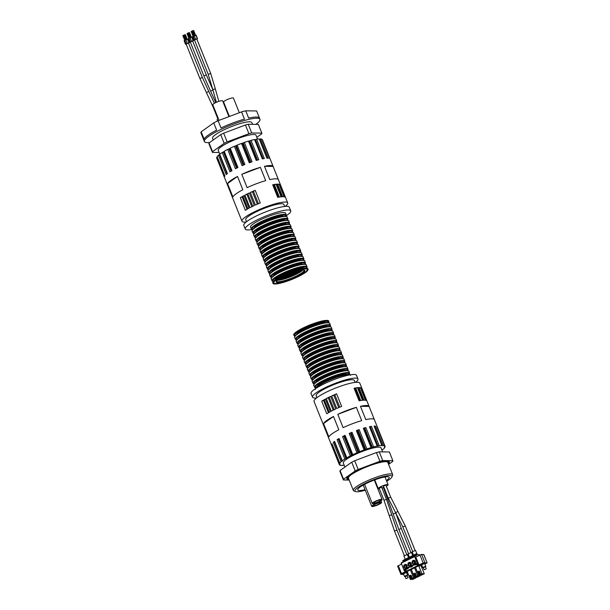 <?xml version="1.0" encoding="UTF-8"?>
<svg xmlns="http://www.w3.org/2000/svg" width="610" height="610" viewBox="0 0 610 610"><rect width="100%" height="100%" fill="white"/><g stroke="black" fill="none" stroke-linecap="round" stroke-linejoin="round"><path stroke-width="0.91" d="M345.077 435.342L344.398 435.807A23.973 4.331 -21.8 0 0 343.781 436.12L342.568 436.577A24.636 4.445 -21.8 0 1 345.077 435.342L352.816 454.694A24.636 4.445 -21.8 0 1 356.957 452.811L349.217 433.458A24.636 4.445 -21.8 0 1 352 432.284L359.74 451.636A24.636 4.445 -21.8 0 1 364.117 449.944L356.37 430.591A24.636 4.445 -21.8 0 1 359.168 429.6L366.907 448.96A24.636 4.445 -21.8 0 1 371.078 447.626L363.339 428.266A24.636 4.445 -21.8 0 1 365.87 427.557L373.61 446.909A24.636 4.445 -21.8 0 1 377.178 446.062L369.439 426.71A24.636 4.445 -21.8 0 1 371.452 426.344L379.199 445.696A24.636 4.445 -21.8 0 1 381.807 445.422L374.06 426.07A24.636 4.445 -21.8 0 1 375.371 426.085L383.111 445.445A24.636 4.445 -21.8 0 1 384.513 445.765L376.767 426.413A24.636 4.445 -21.8 0 1 377.239 426.809L384.986 446.169A24.636 4.445 -21.8 0 1 385.055 446.299A24.636 4.445 -21.8 0 1 385.032 447.061L384.308 447.542A23.973 4.331 -21.8 0 1 384.208 447.725L384.62 447.801A24.636 4.445 -21.8 0 1 383.316 449.173L382.325 449.692A23.973 4.331 -21.8 0 1 382.02 449.944L381.913 450.043M384.452 447.389L384.62 447.801M344.231 465.331A24.636 4.445 -21.8 0 1 342.553 465.476L342.446 465.216M323.353 424.712A24.636 4.445 -21.8 0 1 323.338 424.682L314.051 401.456A24.636 4.445 -21.8 0 1 335.271 388.181A24.636 4.445 -21.8 0 1 359.801 383.164L369.088 406.382A24.636 4.445 -21.8 0 1 369.103 406.42L374.418 419.726A24.636 4.445 -21.8 0 0 374.41 419.688A24.636 4.445 -21.8 0 0 365.794 419.611L360.472 406.306A24.636 4.445 -21.8 0 1 369.088 406.382M323.338 424.682A24.636 4.445 -21.8 0 1 323.323 424.651L328.645 437.957A24.636 4.445 -21.8 0 0 328.66 437.988L339.305 464.599A24.636 4.445 -21.8 0 1 339.328 463.844L331.588 444.492A24.636 4.445 -21.8 0 1 332 443.752L339.739 463.104A24.636 4.445 -21.8 0 1 341.043 461.732L333.304 442.38A24.636 4.445 -21.8 0 1 334.554 441.365L342.294 460.725A24.636 4.445 -21.8 0 1 344.825 459.01L337.086 439.65A24.636 4.445 -21.8 0 1 339.061 438.468L346.8 457.828A24.636 4.445 -21.8 0 1 350.315 455.929L342.568 436.577M342.553 465.476L342.568 465.216A23.973 4.331 -21.8 0 1 342.248 465.216L341.242 465.461A24.636 4.445 -21.8 0 1 339.846 465.133L339.656 464.66M339.846 465.133L340.235 464.744A23.973 4.331 -21.8 0 1 340.121 464.652L339.373 464.736A24.636 4.445 -21.8 0 1 339.305 464.599M326.266 398.589A24.636 4.445 -21.8 0 1 330.689 396.401L335.721 408.982A24.636 4.445 -21.8 0 0 331.299 411.163L326.266 398.589A4.079 0.74 -21.8 0 0 328.226 397.735A23.973 4.331 -21.8 0 1 329.187 397.262L334.166 409.722M360.784 387.739A24.636 4.445 -21.8 0 1 361.852 388.341L366.885 400.922A24.636 4.445 -21.8 0 0 365.817 400.32L360.784 387.739M358.093 387.64A24.636 4.445 -21.8 0 1 360.411 387.67L365.443 400.251A24.636 4.445 -21.8 0 0 363.125 400.221L358.093 387.64M354.059 388.242A24.636 4.445 -21.8 0 1 357.46 387.693L362.485 400.274A24.636 4.445 -21.8 0 0 359.092 400.823L354.059 388.242A4.079 0.74 -21.8 0 0 355.035 388.234A23.973 4.331 -21.8 0 1 355.767 388.12L360.731 400.518M331.726 395.928A24.636 4.445 -21.8 0 1 336.606 393.824L341.63 406.405A24.636 4.445 -21.8 0 0 336.758 408.502L331.726 395.928A4.079 0.74 -21.8 0 0 333.739 395.158A23.973 4.331 -21.8 0 1 334.798 394.708L339.785 407.175M321.714 401.182A24.636 4.445 -21.8 0 1 325.366 399.062L330.399 411.643A24.636 4.445 -21.8 0 0 326.739 413.763L321.714 401.182A4.079 0.74 -21.8 0 0 323.475 400.297A23.973 4.331 -21.8 0 1 324.268 399.84L329.24 412.284M337.78 414.335A24.636 4.445 -21.8 0 1 356.377 407.335L361.7 420.648A24.636 4.445 -21.8 0 0 343.102 427.64L337.78 414.335L356.377 407.335M323.529 423.569A24.636 4.445 -21.8 0 1 333.495 416.455L338.809 429.76A24.636 4.445 -21.8 0 0 328.851 436.874L323.529 423.569L333.495 416.455M344.924 467.062L343.3 463.005A20.328 3.668 -21.8 0 1 360.815 452.041A20.328 3.668 -21.8 0 1 381.059 447.9L382.653 451.888M359.168 429.6L358.032 430.126A23.973 4.331 -21.8 0 0 357.338 430.37L365.077 449.722A23.973 4.331 -21.8 0 1 365.771 449.478L366.907 448.96M365.077 449.722L364.117 449.944M352 432.284L351.047 432.81A23.973 4.331 -21.8 0 0 350.361 433.1L358.1 452.452A23.973 4.331 -21.8 0 1 358.794 452.162L359.74 451.636M358.1 452.452L356.957 452.811M344.398 435.807L352.138 455.167L352.816 454.694M352.138 455.167A23.973 4.331 158.2 0 0 351.52 455.472L350.315 455.929M339.091 438.544L338.733 438.842A23.973 4.331 -21.8 0 0 338.245 439.131L345.984 458.491A23.973 4.331 -21.8 0 1 346.472 458.194L346.8 457.828M345.984 458.491L344.825 459.01M334.638 441.571L334.6 441.602A23.973 4.331 -21.8 0 0 334.288 441.853L342.027 461.206A23.973 4.331 -21.8 0 1 342.34 460.962L342.294 460.725M342.027 461.206L341.043 461.732M339.93 463.074L340.052 463.364A23.973 4.331 -21.8 0 1 340.151 463.181L339.739 463.104M340.052 463.364L339.328 463.844M384.102 446.108L384.102 446.131A23.973 4.331 -21.8 0 1 384.239 446.253L384.986 446.169M384.102 446.131L384.513 445.765M381.715 445.498L381.784 445.681A23.973 4.331 -21.8 0 1 382.112 445.689L383.111 445.445M371.452 426.344L370.293 426.725A23.973 4.331 -21.8 0 0 369.79 426.817L377.537 446.169A23.973 4.331 -21.8 0 1 378.032 446.078L379.199 445.696M365.87 427.557L364.666 428.029A23.973 4.331 -21.8 0 0 364.033 428.205L371.78 447.557A23.973 4.331 -21.8 0 1 372.405 447.382L373.61 446.909M371.78 447.557L371.078 447.626M355.218 470.912A26.558 4.796 -21.8 0 1 358.169 469.448L379.931 461.267A26.558 4.796 -21.8 0 1 382.744 460.55L379.26 451.842A26.558 4.796 -21.8 0 0 376.446 452.551L354.685 460.741A26.558 4.796 -21.8 0 0 351.734 462.205L340.067 470.524L343.552 479.231L355.218 470.912L351.734 462.205M379.931 461.267L376.446 452.551M349.194 480.055L343.415 479.978L339.93 471.271A26.558 4.796 -21.8 0 1 340.067 470.524M343.415 479.978A26.558 4.796 -21.8 0 1 343.552 479.231M382.744 460.55L392.84 460.68L389.363 451.972L379.26 451.842M392.84 460.68A26.558 4.796 -21.8 0 1 392.703 461.427L388.578 464.378M365.054 489.639A16.889 3.05 -21.8 0 1 359.526 490.516A16.889 3.05 -21.8 0 1 357.773 489.906A16.889 3.05 -21.8 0 1 372.321 480.802A16.889 3.05 -21.8 0 1 389.134 477.363A16.889 3.05 -21.8 0 1 386.412 480.505M376.98 485.468A16.889 3.05 -21.8 0 1 376.553 485.651M365.298 490.257A19.977 3.607 -21.8 0 1 356.98 491.774A19.977 3.607 -21.8 0 1 355.47 491.546A19.977 3.607 -21.8 0 1 372.115 480.291A19.977 3.607 -21.8 0 1 391.925 476.959A19.977 3.607 -21.8 0 1 386.709 481.252M377.193 485.987A19.977 3.607 -21.8 0 1 376.759 486.178M316.498 397.995A24.507 4.422 -21.8 0 1 315.019 398.055A24.507 4.422 -21.8 0 1 312.48 397.179L311.024 393.549A24.507 4.422 -21.8 0 1 332.137 380.343A24.507 4.422 -21.8 0 1 356.53 375.348L357.978 378.978A24.507 4.422 -21.8 0 1 355.638 382.34M312.48 397.179A24.507 4.422 -21.8 0 1 333.586 383.972A24.507 4.422 -21.8 0 1 357.978 378.978M316.948 397.651L316.171 395.699A20.534 3.706 -21.8 0 1 333.853 384.635A20.534 3.706 -21.8 0 1 354.296 380.449L355.073 382.401M358.169 469.448L354.685 460.741M347.25 479.224A22.86 4.125 -21.8 0 1 347.189 479.178A22.86 4.125 -21.8 0 1 366.595 466.497A22.86 4.125 -21.8 0 1 389.393 462.296A22.86 4.125 -21.8 0 1 389.386 462.372M349.065 479.719A22.783 4.11 -21.8 0 1 347.303 479.269A22.783 4.11 -21.8 0 1 346.983 478.461A22.783 4.11 -21.8 0 1 366.648 466.635A22.783 4.11 -21.8 0 1 389.05 461.633A22.783 4.11 -21.8 0 1 389.371 462.441A22.783 4.11 -21.8 0 1 388.417 463.981M348.996 479.567A22.707 4.102 -21.8 0 1 346.998 478.385M388.989 461.587A22.707 4.102 -21.8 0 1 388.356 463.829M348.34 478.758A21.67 3.912 -21.8 0 1 348.279 478.713A21.67 3.912 -21.8 0 1 366.679 466.696A21.67 3.912 -21.8 0 1 388.288 462.716A21.67 3.912 -21.8 0 1 388.273 462.792M348.775 479.01A21.594 3.896 -21.8 0 1 348.401 478.804A21.594 3.896 -21.8 0 1 348.089 478.042A21.594 3.896 -21.8 0 1 366.732 466.833A21.594 3.896 -21.8 0 1 387.96 462.098A21.594 3.896 -21.8 0 1 388.265 462.86A21.594 3.896 -21.8 0 1 388.135 463.272M348.699 478.82A21.51 3.881 -21.8 0 1 348.104 477.966M387.899 462.052A21.51 3.881 -21.8 0 1 388.051 463.082M355.47 491.546L353.922 490.913A21.19 3.828 -21.8 0 1 353.327 490.394L348.455 478.202A21.19 3.828 -21.8 0 1 350.788 475.045M383.942 461.785A21.19 3.828 -21.8 0 1 387.808 462.456L392.688 474.656A21.19 3.828 -21.8 0 1 392.611 475.442L391.925 476.959M353.327 490.394A21.19 3.828 -21.8 0 1 371.589 478.972A21.19 3.828 -21.8 0 1 392.688 474.656M350.361 433.1L349.217 433.458M338.245 439.131L337.086 439.65M334.288 441.853L333.304 442.38M332.16 444.164L331.588 444.492M375.371 426.085L374.372 426.337L382.112 445.689M364.033 428.205L363.339 428.266M357.338 430.37L356.37 430.591M360.472 406.306L369.103 406.42M325.366 399.062A4.079 0.74 -21.8 0 1 324.268 399.84M330.689 396.401A4.079 0.74 -21.8 0 1 329.187 397.262M336.606 393.824A4.079 0.74 -21.8 0 1 334.798 394.708M357.46 387.693A4.079 0.74 -21.8 0 1 355.767 388.12M358.146 387.777A4.079 0.74 -21.8 0 0 358.566 387.861A23.973 4.331 -21.8 0 1 359.069 387.868L363.995 400.175M360.411 387.67A4.079 0.74 -21.8 0 1 359.069 387.868M361.852 388.341A4.079 0.74 -21.8 0 1 361.029 388.349M374.067 503.029A3.774 0.679 158.2 0 0 378.139 501.824A3.774 0.679 158.2 0 0 380.686 500.093A3.774 0.679 158.2 0 0 376.927 500.863A3.774 0.679 158.2 0 0 373.678 502.899A3.774 0.679 158.2 0 0 374.067 503.029M372.809 503.654A5.299 0.953 158.2 0 0 378.528 501.961A5.299 0.953 158.2 0 0 382.104 499.529A5.299 0.953 158.2 0 0 376.827 500.604A5.299 0.953 158.2 0 0 372.26 503.463A5.299 0.953 158.2 0 0 372.809 503.654M373.541 505.904A3.774 0.679 158.2 0 0 377.613 504.699A3.774 0.679 158.2 0 0 380.16 502.96A3.774 0.679 158.2 0 0 376.4 503.73A3.774 0.679 158.2 0 0 373.145 505.766A3.774 0.679 158.2 0 0 373.541 505.904M372.283 506.521A5.299 0.953 158.2 0 0 378.002 504.836A5.299 0.953 158.2 0 0 381.57 502.396A5.299 0.953 158.2 0 0 376.294 503.479A5.299 0.953 158.2 0 0 371.734 506.33A5.299 0.953 158.2 0 0 372.283 506.521M386.328 486.231A5.299 0.953 158.2 0 0 388.082 484.691A5.299 0.953 158.2 0 0 382.813 485.774A5.299 0.953 158.2 0 0 378.246 488.625A5.299 0.953 158.2 0 0 378.795 488.816A5.299 0.953 158.2 0 0 379.397 488.778M381.982 488.114A5.299 0.953 158.2 0 0 383.393 487.596M388.257 498.187L390.72 497.203L385.878 485.11L383.423 486.094L388.257 498.187L402.829 526.926L405.292 525.942L415.082 550.426M384.003 500.291L386.465 499.308L381.624 487.215L379.161 488.198L384.003 500.291L394.502 531.043L396.965 530.059L406.756 554.536M383.69 486.765L383.225 487.169L398.871 529.488L401.327 528.504L410.919 552.477M417.324 554.597L415.471 550.38L412.215 551.821L413.557 555.176M412.726 555.58L411.498 552.5L408.052 553.88L409.394 557.227M408.57 557.639L407.335 554.559L403.889 555.931L405.231 559.286M423.729 554.604L421.601 554.399L415.784 556.983L418.857 564.662L417.469 565.089A1.327 0.518 -116.3 0 1 416.409 563.876L417.286 563.442L414.548 556.251L416.531 555.306L416.188 553.872L416.813 554.589L420.153 554.833M418.857 564.662L418.338 564.662A1.327 0.518 -116.3 0 1 417.286 563.442M405.17 569.077L404.598 569.069L404.811 569.603A1.327 0.518 63.7 0 0 405.863 570.823L406.382 570.83L405.688 569.099M414.525 556.274L401.197 562.847L403.934 570.037A1.327 0.518 63.7 0 0 404.994 571.25L406.382 570.83M409.821 567.041L408.791 567.552A2.783 2.509 90.7 0 1 406.504 569.107L405.421 569.099A2.783 2.509 90.7 0 0 405.947 569.038L406.946 568.55A2.783 2.509 90.7 0 0 407.709 567.536L408.921 566.934A2.783 2.509 90.7 0 0 410.111 566.987L411.109 566.492A2.783 2.509 90.7 0 0 411.872 565.478L413.084 564.875A2.783 2.509 90.7 0 0 414.274 564.929L415.273 564.433A2.783 2.509 90.7 0 0 416.035 563.419L416.409 563.876M404.598 569.069L404.765 568.993A2.783 2.509 90.7 0 0 405.421 569.099M411.201 563.472A1.921 1.731 -89.3 0 0 407.884 564.235A1.921 1.731 -89.3 0 0 409.592 566.179A1.921 1.731 -89.3 0 0 411.201 563.472M407.038 565.531A1.921 1.731 -89.3 0 0 403.721 566.293A1.921 1.731 -89.3 0 0 405.429 568.238A1.921 1.731 -89.3 0 0 407.038 565.531M415.364 561.421A1.921 1.731 -89.3 0 0 412.047 562.184A1.921 1.731 -89.3 0 0 413.755 564.12A1.921 1.731 -89.3 0 0 415.364 561.421M414.297 560.369A1.853 1.67 -89.3 0 0 414.076 560.407L415.219 563.274M414.769 563.777L413.527 560.682A1.853 1.67 -89.3 0 0 414.251 564.052M415.013 563.548L413.527 560.682M410.133 562.42A1.853 1.67 -89.3 0 0 409.912 562.466L411.056 565.325M410.606 565.836L409.363 562.733A1.853 1.67 -89.3 0 0 410.088 566.103M410.85 565.6L409.363 562.733M405.97 564.479A1.853 1.67 -89.3 0 0 405.749 564.524L406.893 567.384M406.443 567.887L405.2 564.791A1.853 1.67 -89.3 0 0 405.924 568.162M406.687 567.658L405.2 564.791M416.584 564.242A2.783 2.509 90.7 0 1 414.83 564.997L413.74 564.982M409.584 567.041L410.667 567.056A2.783 2.509 90.7 0 0 412.955 565.493L413.976 564.99M397.758 566.179L401.532 564.021M423.66 554.429L427.13 562.824L424.888 564.105M426.992 562.771L423.126 562.916L401.471 573.613L401.014 574.361L424.224 562.893M403.713 574.445L401.014 574.361M406.733 573.072L407.64 572.622M404.506 576.435L403.431 573.751L406.504 572.515L407.579 575.207L405.33 575.817L404.506 576.435L405.139 576.679M423.294 567.712L422.661 567.468L421.586 564.776L424.659 563.548L425.742 566.24L425.452 566.85M418.704 575.36L415.509 567.376L418.734 565.783L421.075 565.813L424.27 573.796L423.752 574.056A2.188 0.396 -21.8 0 0 421.571 575.131L418.704 575.36L421.929 573.766L424.27 573.796M419.916 575.375L419.588 576.107A2.188 0.396 -21.8 0 0 417.408 577.19L414.541 577.411L411.346 569.427L414.571 567.841L415.7 567.849M415.753 577.426L415.425 578.166A2.188 0.396 -21.8 0 0 413.245 579.241L410.377 579.47L407.19 571.486L410.408 569.892L411.544 569.908M412.207 579.119L414.06 578.295L412.207 579.119M410.377 579.47L413.603 577.876L415.951 577.906M416.363 577.06L418.224 576.236L416.363 577.06M414.541 577.411L417.766 575.825L420.107 575.855M420.526 575.009L422.387 574.185L420.526 575.009M411.437 578.585L412.307 578.158L411.437 578.585M415.593 576.534L416.47 576.099L415.593 576.534M412.307 578.158L411.171 575.314L410.484 575.306L411.453 578.196M410.316 575.36L409.6 575.733L410.743 578.562M416.47 576.099L415.334 573.255L414.647 573.247L415.616 576.145M414.48 573.301L413.755 573.674L414.899 576.503M414.571 567.841L417.766 575.825M419.062 574.445L417.934 571.623L418.811 571.189L419.497 571.204L420.633 574.04L419.055 574.46L420.633 574.04M418.734 565.783L421.929 573.766M410.408 569.892L413.603 577.876M414.632 556.244L416.531 555.306M416.15 553.903L402.836 560.468L403.172 561.871M425.658 569.252L424.08 569.671L425.658 569.252M424.08 569.671L423.256 567.62L425.414 566.759L426.23 568.817M423.172 567.696L425.528 566.759M422.661 567.468L425.742 566.24M407.289 575.825L407.579 575.207M407.373 575.726L405.017 576.663M408.075 577.784L407.251 575.726L405.68 576.153L405.101 576.587L405.924 578.646L408.075 577.784L405.924 578.646M408.791 567.552L407.709 567.536M412.955 565.493L411.872 565.478M294.882 336.163L293.707 335.088A18.872 3.408 -21.8 0 1 306.426 326.411A18.872 3.408 -21.8 0 1 326.8 320.387A18.872 3.408 -21.8 0 1 328.76 321.066L328.653 322.652M273.097 166.393A24.636 4.445 158.2 0 0 270.543 165.508A24.636 4.445 158.2 0 0 264.481 166.316L269.803 179.622A24.636 4.445 158.2 0 1 275.865 178.814A24.636 4.445 158.2 0 1 278.419 179.698A24.636 4.445 158.2 0 1 278.435 179.736L273.112 166.431A24.636 4.445 158.2 0 0 273.097 166.393L262.452 139.781A24.636 4.445 158.2 0 0 262.384 139.644L270.123 159.004A24.636 4.445 158.2 0 0 269.65 158.6L261.911 139.248A24.636 4.445 158.2 0 0 260.516 138.92L268.255 158.28A24.636 4.445 158.2 0 0 267.637 158.249A24.636 4.445 158.2 0 0 266.944 158.257L259.204 138.905A24.636 4.445 158.2 0 0 256.596 139.179L264.336 158.531A24.636 4.445 158.2 0 0 262.315 158.897L254.576 139.545A24.636 4.445 158.2 0 0 251.015 140.392L258.754 159.744A24.636 4.445 158.2 0 0 256.223 160.46L248.483 141.101A24.636 4.445 158.2 0 0 244.313 142.435L252.052 161.795A24.636 4.445 158.2 0 0 249.254 162.778L241.514 143.426A24.636 4.445 158.2 0 0 237.145 145.119L244.885 164.471A24.636 4.445 158.2 0 0 242.101 165.645L234.362 146.293A24.636 4.445 158.2 0 0 230.214 148.177L237.953 167.529A24.636 4.445 158.2 0 0 235.452 168.764L227.713 149.412A24.636 4.445 158.2 0 0 224.206 151.303L231.945 170.663A24.636 4.445 158.2 0 0 229.97 171.845L222.231 152.485A24.636 4.445 158.2 0 0 219.699 154.208L227.438 173.56A24.636 4.445 158.2 0 0 226.188 174.567L218.441 155.214A24.636 4.445 158.2 0 0 217.137 156.587L224.876 175.939A24.636 4.445 158.2 0 0 224.465 176.679L216.725 157.327A24.636 4.445 158.2 0 0 216.702 158.081L227.347 184.693A24.636 4.445 158.2 0 0 227.347 184.693A24.636 4.445 158.2 0 0 227.362 184.723M279.029 184.212A24.636 4.445 158.2 0 0 277.992 184.136A24.636 4.445 158.2 0 0 276.719 184.182L281.744 196.763A24.636 4.445 158.2 0 1 283.025 196.717A24.636 4.445 158.2 0 1 284.062 196.794L279.029 184.212A4.079 0.74 158.2 0 1 277.695 184.411A23.973 4.331 158.2 0 0 277.192 184.403A4.079 0.74 158.2 0 1 276.772 184.319M285.259 206.386A24.636 4.445 158.2 0 0 287.707 202.924A24.636 4.445 158.2 0 0 285.152 202.04A24.636 4.445 158.2 0 0 258.556 209.893A24.636 4.445 158.2 0 0 241.964 221.224A24.636 4.445 158.2 0 0 246.12 222.04M249.315 192.943L254.347 205.524A24.636 4.445 158.2 0 0 249.925 207.705L244.892 195.124A4.079 0.74 158.2 0 0 246.852 194.277A23.973 4.331 158.2 0 1 247.805 193.805A4.079 0.74 158.2 0 0 249.315 192.943A24.636 4.445 158.2 0 0 244.892 195.124M285.51 197.465A24.636 4.445 158.2 0 0 284.443 196.862L279.41 184.281A24.636 4.445 158.2 0 1 280.478 184.883L285.51 197.465M243.992 195.604L249.025 208.185A24.636 4.445 158.2 0 0 245.365 210.305L240.332 197.724A4.079 0.74 158.2 0 0 242.094 196.839A23.973 4.331 158.2 0 1 242.887 196.382A4.079 0.74 158.2 0 0 243.992 195.604A24.636 4.445 158.2 0 0 240.332 197.724M255.224 190.366L260.256 202.947A24.636 4.445 158.2 0 0 255.384 205.044L250.352 192.463A4.079 0.74 158.2 0 0 252.365 191.7A23.973 4.331 158.2 0 1 253.417 191.25A4.079 0.74 158.2 0 0 255.224 190.366A24.636 4.445 158.2 0 0 250.352 192.463M276.078 184.235L281.111 196.816A24.636 4.445 158.2 0 0 277.718 197.365L272.685 184.784A4.079 0.74 158.2 0 0 273.654 184.777A23.973 4.331 158.2 0 1 274.393 184.655A4.079 0.74 158.2 0 0 276.078 184.235A24.636 4.445 158.2 0 0 272.685 184.784M227.339 184.662L232.662 197.968A24.636 4.445 158.2 0 0 232.669 197.998L241.964 221.224M242.826 189.771A24.636 4.445 158.2 0 0 232.86 196.885L227.538 183.579A24.636 4.445 158.2 0 1 237.504 176.465L242.826 189.771M265.708 180.651A24.636 4.445 158.2 0 0 247.119 187.651L241.796 174.346A24.636 4.445 158.2 0 1 260.386 167.346L265.708 180.651M227.4 173.591L219.745 154.437A23.973 4.331 158.2 0 0 219.432 154.688L218.441 155.214M231.556 170.884L223.87 151.676A23.973 4.331 158.2 0 0 223.382 151.966L222.231 152.485M236.611 168.185L228.918 148.954L227.713 149.412M228.918 148.954A23.973 4.331 -21.8 0 1 229.543 148.642L230.214 148.177M243.886 164.883L236.192 145.645A23.973 4.331 158.2 0 0 235.506 145.935L234.362 146.293M236.192 145.645L237.145 145.119M250.87 162.199L243.177 142.961A23.973 4.331 158.2 0 0 242.483 143.205L241.514 143.426M243.177 142.961L244.313 142.435M257.496 160.087L249.803 140.864A23.973 4.331 158.2 0 0 249.177 141.04L248.483 141.101M249.803 140.864L251.015 140.392M263.108 158.745L255.437 139.56A23.973 4.331 158.2 0 0 254.934 139.652L254.629 139.667M255.437 139.56L256.596 139.179M267.149 158.257L259.509 139.172A23.973 4.331 158.2 0 0 259.311 139.164M259.509 139.172L260.516 138.92M217.305 156.999L216.725 157.327M223.664 133.178A26.558 4.796 158.2 0 0 220.713 134.635L209.055 142.953A26.558 4.796 158.2 0 0 208.917 143.701L212.402 152.408A26.558 4.796 158.2 0 1 212.539 151.661L224.198 143.342A26.558 4.796 158.2 0 1 227.149 141.886L248.91 133.697L245.426 124.989L223.664 133.178L227.149 141.886M209.055 142.953L212.539 151.661M256.833 137.326L261.69 133.864A26.558 4.796 158.2 0 0 261.827 133.117L258.343 124.409L248.239 124.272L251.724 132.988A26.558 4.796 158.2 0 0 248.91 133.697M248.239 124.272A26.558 4.796 158.2 0 0 245.426 124.989M286.387 215.658A24.507 4.422 158.2 0 0 290.734 210.839A24.507 4.422 158.2 0 0 288.187 209.954A24.507 4.422 158.2 0 0 261.736 217.77A24.507 4.422 158.2 0 0 245.228 229.04A24.507 4.422 158.2 0 0 251.701 229.535M290.734 210.839L289.277 207.209A24.507 4.422 158.2 0 0 286.738 206.325A24.507 4.422 158.2 0 0 260.287 214.14A24.507 4.422 158.2 0 0 243.779 225.41L245.228 229.04M284.695 206.439L283.894 204.449A20.534 3.706 158.2 0 0 281.767 203.71A20.534 3.706 158.2 0 0 259.608 210.259A20.534 3.706 158.2 0 0 245.777 219.699L246.57 221.689M257.527 139.049L255.994 135.214A20.328 3.668 158.2 0 0 253.882 134.482A20.328 3.668 158.2 0 0 231.937 140.963A20.328 3.668 158.2 0 0 218.235 150.312L219.768 154.155M219.112 152.5L212.402 152.408M251.724 132.988L261.827 133.117M220.713 134.635L224.198 143.342M273.112 166.431L264.481 166.316M260.386 167.346L241.796 174.346M237.504 176.465L227.538 183.579M279.647 184.883A4.079 0.74 158.2 0 0 280.478 184.883M219.036 120.361L212.798 104.767A5.299 0.953 -21.8 0 1 216.367 102.335A5.299 0.953 -21.8 0 1 222.086 100.642A5.299 0.953 -21.8 0 1 222.635 100.833L228.948 116.624M229.39 116.464L223.618 102.03A5.299 0.953 -21.8 0 1 227.187 99.598A5.299 0.953 -21.8 0 1 232.906 97.905A5.299 0.953 -21.8 0 1 233.455 98.096L239.311 112.728M217.595 120.955L217.107 119.735A5.299 0.953 -21.8 0 1 218.296 118.531M196.801 38.964L210.686 73.391L208.223 74.374L194.476 40.001L196.801 38.964M192.638 41.022L206.317 74.938L203.862 75.922L190.312 42.052L192.638 41.022M188.475 43.081L202.36 77.501L199.897 78.484L186.149 44.111L188.475 43.081M186.248 44.355L185.562 44.377L187.316 43.34L188.978 42.807L188.673 43.287M184.25 40.801L185.859 39.711L187.682 39.36M190.411 42.296L189.725 42.326L191.471 41.282L193.141 40.756L192.836 41.236M188.414 38.743L190.023 37.652L191.845 37.301M194.575 40.237L193.888 40.268L195.635 39.231L197.304 38.697L197 39.177M192.569 36.684L196.008 35.243M186.218 43.882L182.87 35.67L183.534 35.258L185.402 39.94M183.534 35.258L185.547 39.864M185.303 34.755L183.968 35.037L187.316 43.34M188.925 38.201L187.034 33.611L187.697 33.199L189.565 37.881M187.697 33.199L189.71 37.812M189.466 32.696L188.132 32.986L191.471 41.282M193.08 36.142L191.189 31.56L191.86 31.14L193.728 35.822M191.86 31.14L193.873 35.754M193.622 30.645L192.295 30.927L195.635 39.231M274.957 283.993A18.872 3.408 158.2 0 0 295.332 277.977A18.872 3.408 158.2 0 0 308.05 269.3A18.872 3.408 158.2 0 0 289.262 273.143A18.872 3.408 158.2 0 0 272.998 283.315A18.872 3.408 158.2 0 0 274.957 283.993M275.537 283.711A18.178 3.279 158.2 0 0 296.01 277.527A18.178 3.279 158.2 0 0 307.181 269.269A18.178 3.279 158.2 0 0 289.308 273.257A18.178 3.279 158.2 0 0 273.615 282.697A18.178 3.279 158.2 0 0 275.537 283.711M209.672 142.511A29.936 5.406 -21.8 0 1 204.381 141.543L203.9 140.33A29.936 5.406 -21.8 0 1 203.862 140.208L200.957 132.95A29.936 5.406 -21.8 0 1 201.163 131.836L213.721 122.877A29.936 5.406 -21.8 0 1 218.113 120.704L241.56 111.882A29.936 5.406 -21.8 0 1 245.746 110.822L256.627 110.967L259.433 117.982M204.381 141.543A29.936 5.406 -21.8 0 1 224.556 127.78A29.936 5.406 -21.8 0 1 256.863 118.233A29.936 5.406 -21.8 0 1 259.974 119.308A29.936 5.406 -21.8 0 1 255.849 124.371M245.746 110.822L248.651 118.081A29.936 5.406 -21.8 0 1 256.383 117.021A29.936 5.406 -21.8 0 1 259.486 118.096L259.974 119.308M218.113 120.704L221.018 127.963A29.936 5.406 -21.8 0 1 244.458 119.141L241.56 111.882M201.163 131.836L204.068 139.095A29.936 5.406 -21.8 0 1 216.626 130.136L213.721 122.877M212.577 137.509A21.19 3.828 -21.8 0 1 228.552 127.78A21.19 3.828 -21.8 0 1 249.658 121.794A21.19 3.828 -21.8 0 1 251.259 122.038M343.781 436.12L351.52 455.472M351.047 432.81L358.794 452.162M338.733 438.842L346.472 458.194M334.6 441.602L342.34 460.962M370.293 426.725L378.032 446.078M364.666 428.029L372.405 447.382M358.032 430.126L365.771 449.478M323.475 400.297L328.447 412.734M328.226 397.735L333.205 410.195M333.739 395.158L338.725 407.625M355.035 388.234L359.999 400.648M358.566 387.861L363.499 400.198M388.532 498.866L388.059 499.262M395.814 513.033L395.959 513.49A1.327 0.45 162.5 0 0 394.563 513.46A1.327 0.45 162.5 0 0 393.435 514.283M386.465 499.308L391.757 514.809L389.21 515.541M390.72 497.203L397.895 511.363L395.654 512.766M417.469 565.089L418.338 564.662M404.994 571.25L405.863 570.823M403.934 570.037L404.811 569.603M405.947 569.038L406.946 568.55M410.111 566.987L411.109 566.492M414.274 564.929L415.273 564.433M401.205 563.198L414.548 556.61M419.932 554.932L423.126 562.916M398.284 565.63L401.471 573.613M421.601 554.399L424.934 562.748M421.38 566.56L422.15 566.179L421.38 566.568M402.844 561.055L416.195 554.459M409.661 575.68L410.797 578.524M410.484 575.306L411.62 578.143M413.824 573.621L414.96 576.465M414.647 573.247L415.784 576.092M417.987 571.57L419.123 574.414M418.643 571.242L419.779 574.086M418.811 571.189L419.947 574.033M293.806 335.332A18.872 3.408 -21.8 0 1 306.525 326.647A18.872 3.408 -21.8 0 1 326.899 320.631A18.872 3.408 -21.8 0 1 328.859 321.31M294.943 336.453A18.346 3.309 -21.8 0 1 308.225 327.997A18.346 3.309 -21.8 0 1 327.135 322.537M327.768 322.804A18.872 3.408 -21.8 0 1 329.728 323.491C329.987 323.14 329.194 322.804 327.341 322.492C320.303 322.614 304.779 328.904 299.609 332.32L295.705 335.157C294.592 336.644 294.249 337.429 294.676 337.505A18.872 3.408 -21.8 0 1 307.394 328.828A18.872 3.408 -21.8 0 1 327.768 322.804M297.741 333.525A15.563 2.806 -21.8 0 1 310.238 326.571A15.563 2.806 -21.8 0 1 324.459 322.705A15.563 2.806 -21.8 0 1 324.756 322.713M296.849 334.173A15.829 2.859 -21.8 0 1 308.66 326.891A15.829 2.859 -21.8 0 1 324.581 322.354A15.829 2.859 -21.8 0 1 325.854 322.576M294.95 336.041A18.346 3.309 -21.8 0 1 305.457 327.814A18.346 3.309 -21.8 0 1 326.655 321.333A18.346 3.309 -21.8 0 1 328.515 322.621M296.475 340.159L295.4 339.32A18.872 3.408 -21.8 0 1 308.119 330.643A18.872 3.408 -21.8 0 1 328.493 324.619A18.872 3.408 -21.8 0 1 330.452 325.305L329.728 323.491M296.536 340.449A18.346 3.309 -21.8 0 1 309.819 331.992A18.346 3.309 -21.8 0 1 328.737 326.533M329.362 326.8A18.872 3.408 -21.8 0 1 331.321 327.478C331.581 327.128 330.788 326.8 328.935 326.487C321.905 326.602 306.373 332.892 301.203 336.316L297.299 339.145C296.185 340.639 295.842 341.425 296.269 341.501A18.872 3.408 -21.8 0 1 308.988 332.816A18.872 3.408 -21.8 0 1 329.362 326.8M299.335 337.513A15.563 2.806 -21.8 0 1 311.832 330.567A15.563 2.806 -21.8 0 1 326.053 326.701A15.563 2.806 -21.8 0 1 326.358 326.708M298.45 338.161A15.829 2.859 -21.8 0 1 310.261 330.887A15.829 2.859 -21.8 0 1 326.175 326.35A15.829 2.859 -21.8 0 1 327.448 326.563M296.551 340.037A18.346 3.309 -21.8 0 1 307.051 331.81A18.346 3.309 -21.8 0 1 328.249 325.321A18.346 3.309 -21.8 0 1 330.109 326.609M298.069 344.147L297.001 343.316A18.872 3.408 -21.8 0 1 309.712 334.631A18.872 3.408 -21.8 0 1 330.086 328.615A18.872 3.408 -21.8 0 1 332.046 329.293L331.321 327.478M298.137 344.437A18.346 3.309 -21.8 0 1 311.42 335.98A18.346 3.309 -21.8 0 1 330.33 330.521M330.963 330.788A18.872 3.408 -21.8 0 1 332.915 331.474C333.182 331.123 332.381 330.788 330.529 330.475C323.498 330.597 307.974 336.888 302.796 340.304L298.9 343.14C297.787 344.627 297.444 345.412 297.871 345.489A18.872 3.408 -21.8 0 1 310.589 336.812A18.872 3.408 -21.8 0 1 330.963 330.788M300.936 341.508A15.563 2.806 -21.8 0 1 313.433 334.554A15.563 2.806 -21.8 0 1 327.646 330.689A15.563 2.806 -21.8 0 1 327.951 330.704M300.044 342.157A15.829 2.859 -21.8 0 1 311.855 334.875A15.829 2.859 -21.8 0 1 327.768 330.338A15.829 2.859 -21.8 0 1 329.042 330.559M298.145 344.025A18.346 3.309 -21.8 0 1 308.652 335.797A18.346 3.309 -21.8 0 1 329.85 329.316A18.346 3.309 -21.8 0 1 331.71 330.605M299.67 348.142L298.595 347.303A18.872 3.408 -21.8 0 1 311.313 338.626A18.872 3.408 -21.8 0 1 331.688 332.602A18.872 3.408 -21.8 0 1 333.647 333.289L332.915 331.474M299.731 348.432A18.346 3.309 -21.8 0 1 313.014 339.976A18.346 3.309 -21.8 0 1 331.924 334.516M332.557 334.783A18.872 3.408 -21.8 0 1 334.516 335.462C334.776 335.111 333.983 334.783 332.13 334.471C325.099 334.585 309.567 340.876 304.398 344.299L300.494 347.128C299.38 348.623 299.037 349.408 299.464 349.484A18.872 3.408 -21.8 0 1 312.183 340.799A18.872 3.408 -21.8 0 1 332.557 334.783M302.529 345.496A15.563 2.806 -21.8 0 1 315.027 338.55A15.563 2.806 -21.8 0 1 329.248 334.684A15.563 2.806 -21.8 0 1 329.545 334.692M301.637 346.144A15.829 2.859 -21.8 0 1 313.448 338.87A15.829 2.859 -21.8 0 1 329.369 334.333A15.829 2.859 -21.8 0 1 330.643 334.547M299.739 348.02A18.346 3.309 -21.8 0 1 310.246 339.793A18.346 3.309 -21.8 0 1 331.443 333.304A18.346 3.309 -21.8 0 1 333.304 334.593M301.264 352.13L300.189 351.299A18.872 3.408 -21.8 0 1 312.907 342.614A18.872 3.408 -21.8 0 1 333.281 336.598A18.872 3.408 -21.8 0 1 335.241 337.277L334.516 335.462M301.325 352.42A18.346 3.309 -21.8 0 1 314.615 343.964A18.346 3.309 -21.8 0 1 333.525 338.504M334.15 338.779A18.872 3.408 -21.8 0 1 336.11 339.457C336.377 339.107 335.576 338.771 333.723 338.458C326.693 338.58 311.169 344.871 305.991 348.287L302.095 351.124C300.974 352.611 300.631 353.396 301.065 353.472A18.872 3.408 -21.8 0 1 313.776 344.795A18.872 3.408 -21.8 0 1 334.15 338.779M304.131 349.492A15.563 2.806 -21.8 0 1 316.62 342.538A15.563 2.806 -21.8 0 1 330.841 338.672A15.563 2.806 -21.8 0 1 331.146 338.687M303.239 350.14A15.829 2.859 -21.8 0 1 315.05 342.858A15.829 2.859 -21.8 0 1 330.963 338.321A15.829 2.859 -21.8 0 1 332.236 338.542M301.34 352.008A18.346 3.309 -21.8 0 1 311.84 343.781A18.346 3.309 -21.8 0 1 333.037 337.299A18.346 3.309 -21.8 0 1 334.905 338.588M302.857 356.126L301.79 355.287A18.872 3.408 -21.8 0 1 314.508 346.61A18.872 3.408 -21.8 0 1 334.882 340.586A18.872 3.408 -21.8 0 1 336.834 341.272L336.11 339.457M302.926 356.415A18.346 3.309 -21.8 0 1 316.209 347.959A18.346 3.309 -21.8 0 1 335.119 342.5M335.752 342.767A18.872 3.408 -21.8 0 1 337.711 343.445C337.971 343.094 337.177 342.767 335.317 342.454C328.287 342.568 312.762 348.859 307.585 352.283L303.688 355.111C302.575 356.606 302.232 357.391 302.659 357.468A18.872 3.408 -21.8 0 1 315.378 348.783A18.872 3.408 -21.8 0 1 335.752 342.767M305.724 353.48A15.563 2.806 -21.8 0 1 318.222 346.533A15.563 2.806 -21.8 0 1 332.442 342.667A15.563 2.806 -21.8 0 1 332.74 342.675M304.832 354.128A15.829 2.859 -21.8 0 1 316.643 346.854A15.829 2.859 -21.8 0 1 332.564 342.317A15.829 2.859 -21.8 0 1 333.838 342.53M302.934 356.004A18.346 3.309 -21.8 0 1 313.441 347.776A18.346 3.309 -21.8 0 1 334.638 341.287A18.346 3.309 -21.8 0 1 336.499 342.576M304.459 360.113L303.383 359.282A18.872 3.408 -21.8 0 1 316.102 350.597A18.872 3.408 -21.8 0 1 336.476 344.581A18.872 3.408 -21.8 0 1 338.436 345.26L337.711 343.445M304.52 360.411A18.346 3.309 -21.8 0 1 317.802 351.955A18.346 3.309 -21.8 0 1 336.72 346.488M337.345 346.762A18.872 3.408 -21.8 0 1 339.305 347.441C339.564 347.09 338.771 346.754 336.918 346.442C329.888 346.564 314.356 352.854 309.186 356.278L305.282 359.107C304.169 360.594 303.826 361.379 304.253 361.455A18.872 3.408 -21.8 0 1 316.971 352.778A18.872 3.408 -21.8 0 1 337.345 346.762M307.318 357.475A15.563 2.806 -21.8 0 1 319.815 350.521A15.563 2.806 -21.8 0 1 334.036 346.655A15.563 2.806 -21.8 0 1 334.341 346.671M306.426 358.123A15.829 2.859 -21.8 0 1 318.245 350.841A15.829 2.859 -21.8 0 1 334.158 346.305A15.829 2.859 -21.8 0 1 335.431 346.526M304.535 359.991A18.346 3.309 -21.8 0 1 315.034 351.764A18.346 3.309 -21.8 0 1 336.232 345.283A18.346 3.309 -21.8 0 1 338.092 346.571M306.052 364.109L304.977 363.27A18.872 3.408 -21.8 0 1 317.696 354.593A18.872 3.408 -21.8 0 1 338.07 348.569A18.872 3.408 -21.8 0 1 340.029 349.255L339.305 347.441M306.113 364.399A18.346 3.309 -21.8 0 1 319.404 355.943A18.346 3.309 -21.8 0 1 338.314 350.483M338.946 350.75A18.872 3.408 -21.8 0 1 340.898 351.429C341.165 351.078 340.365 350.75 338.512 350.437C331.482 350.552 315.957 356.842 310.78 360.266L306.883 363.095C305.77 364.589 305.427 365.375 305.854 365.451A18.872 3.408 -21.8 0 1 318.572 356.774A18.872 3.408 -21.8 0 1 338.946 350.75M308.919 361.463A15.563 2.806 -21.8 0 1 321.417 354.517A15.563 2.806 -21.8 0 1 335.63 350.651A15.563 2.806 -21.8 0 1 335.935 350.659M308.027 362.111A15.829 2.859 -21.8 0 1 319.838 354.837A15.829 2.859 -21.8 0 1 335.752 350.3A15.829 2.859 -21.8 0 1 337.025 350.514M306.128 363.987A18.346 3.309 -21.8 0 1 316.636 355.76A18.346 3.309 -21.8 0 1 337.833 349.271A18.346 3.309 -21.8 0 1 339.694 350.559M307.654 368.097L306.578 367.266A18.872 3.408 -21.8 0 1 319.297 358.581A18.872 3.408 -21.8 0 1 339.671 352.565A18.872 3.408 -21.8 0 1 341.63 353.243L340.898 351.429M307.714 368.394A18.346 3.309 -21.8 0 1 320.997 359.938A18.346 3.309 -21.8 0 1 339.907 354.471M340.54 354.745A18.872 3.408 -21.8 0 1 342.5 355.424C342.759 355.073 341.966 354.738 340.113 354.425C333.083 354.547 317.551 360.838 312.381 364.262L308.477 367.09C307.364 368.577 307.021 369.363 307.448 369.439A18.872 3.408 -21.8 0 1 320.166 360.762A18.872 3.408 -21.8 0 1 340.54 354.745M310.513 365.459A15.563 2.806 -21.8 0 1 323.01 358.505A15.563 2.806 -21.8 0 1 337.231 354.639A15.563 2.806 -21.8 0 1 337.528 354.654M309.621 366.107A15.829 2.859 -21.8 0 1 321.432 358.832A15.829 2.859 -21.8 0 1 337.353 354.288A15.829 2.859 -21.8 0 1 338.626 354.509M307.722 367.975A18.346 3.309 -21.8 0 1 318.229 359.748A18.346 3.309 -21.8 0 1 339.427 353.266A18.346 3.309 -21.8 0 1 341.287 354.555M309.247 372.092L308.172 371.254A18.872 3.408 -21.8 0 1 320.89 362.576A18.872 3.408 -21.8 0 1 341.264 356.56A18.872 3.408 -21.8 0 1 343.224 357.239L342.5 355.424M309.308 372.382A18.346 3.309 -21.8 0 1 322.598 363.926A18.346 3.309 -21.8 0 1 341.508 358.466M342.134 358.733A18.872 3.408 -21.8 0 1 344.093 359.412C344.36 359.061 343.56 358.733 341.707 358.421C334.676 358.535 319.144 364.826 313.975 368.249L310.071 371.078C308.957 372.573 308.614 373.358 309.041 373.434A18.872 3.408 -21.8 0 1 321.76 364.757A18.872 3.408 -21.8 0 1 342.134 358.733M312.114 369.446A15.563 2.806 -21.8 0 1 324.604 362.5A15.563 2.806 -21.8 0 1 338.825 358.634A15.563 2.806 -21.8 0 1 339.129 358.642M311.222 370.095A15.829 2.859 -21.8 0 1 323.033 362.82A15.829 2.859 -21.8 0 1 338.946 358.284A15.829 2.859 -21.8 0 1 340.22 358.497M309.323 371.97A18.346 3.309 -21.8 0 1 319.823 363.743A18.346 3.309 -21.8 0 1 341.02 357.254A18.346 3.309 -21.8 0 1 342.881 358.543M310.841 376.08L309.773 375.249A18.872 3.408 -21.8 0 1 322.492 366.564A18.872 3.408 -21.8 0 1 342.866 360.548A18.872 3.408 -21.8 0 1 344.818 361.227L344.093 359.412M310.909 376.378A18.346 3.309 -21.8 0 1 324.192 367.921A18.346 3.309 -21.8 0 1 343.102 362.454M343.735 362.729A18.872 3.408 -21.8 0 1 345.695 363.407C345.954 363.057 345.161 362.721 343.3 362.409C336.27 362.531 320.746 368.821 315.568 372.245L311.672 375.074C310.559 376.561 310.215 377.346 310.642 377.422A18.872 3.408 -21.8 0 1 323.361 368.745A18.872 3.408 -21.8 0 1 343.735 362.729M313.708 373.442A15.563 2.806 -21.8 0 1 326.205 366.496A15.563 2.806 -21.8 0 1 340.426 362.622A15.563 2.806 -21.8 0 1 340.723 362.637M312.816 374.09A15.829 2.859 -21.8 0 1 324.627 366.816A15.829 2.859 -21.8 0 1 340.54 362.271A15.829 2.859 -21.8 0 1 341.813 362.492M310.917 375.958A18.346 3.309 -21.8 0 1 321.424 367.731A18.346 3.309 -21.8 0 1 342.622 361.25A18.346 3.309 -21.8 0 1 344.482 362.538M312.442 380.076L311.367 379.237A18.872 3.408 -21.8 0 1 324.085 370.56A18.872 3.408 -21.8 0 1 344.459 364.544A18.872 3.408 -21.8 0 1 346.419 365.222L345.695 363.407M312.503 380.365A18.346 3.309 -21.8 0 1 325.786 371.909A18.346 3.309 -21.8 0 1 344.703 366.45M345.329 366.717A18.872 3.408 -21.8 0 1 347.288 367.395C347.548 367.045 346.754 366.717 344.902 366.404C337.871 366.518 322.339 372.809 317.169 376.233L313.265 379.062C312.152 380.556 311.809 381.341 312.236 381.418A18.872 3.408 -21.8 0 1 324.955 372.74A18.872 3.408 -21.8 0 1 345.329 366.717M315.301 377.43A15.563 2.806 -21.8 0 1 327.799 370.483A15.563 2.806 -21.8 0 1 342.019 366.618A15.563 2.806 -21.8 0 1 342.317 366.625M314.409 378.078A15.829 2.859 -21.8 0 1 326.228 370.804A15.829 2.859 -21.8 0 1 342.141 366.267A15.829 2.859 -21.8 0 1 343.415 366.48M312.518 379.954A18.346 3.309 -21.8 0 1 323.018 371.726A18.346 3.309 -21.8 0 1 344.215 365.237A18.346 3.309 -21.8 0 1 346.076 366.526M314.036 384.064L312.96 383.233A18.872 3.408 -21.8 0 1 325.679 374.555A18.872 3.408 -21.8 0 1 346.053 368.531A18.872 3.408 -21.8 0 1 348.013 369.21L347.288 367.395M314.097 384.361A18.346 3.309 -21.8 0 1 327.387 375.905A18.346 3.309 -21.8 0 1 346.297 370.438M346.93 370.712A18.872 3.408 -21.8 0 1 348.882 371.391C349.149 371.04 348.348 370.705 346.495 370.392C339.465 370.514 323.94 376.805 318.763 380.228L314.867 383.057C313.753 384.544 313.41 385.329 313.837 385.406A18.872 3.408 -21.8 0 1 326.556 376.728A18.872 3.408 -21.8 0 1 346.93 370.712M316.903 381.425A15.563 2.806 -21.8 0 1 329.392 374.479A15.563 2.806 -21.8 0 1 343.613 370.606A15.563 2.806 -21.8 0 1 343.918 370.621M316.01 382.073A15.829 2.859 -21.8 0 1 327.822 374.799A15.829 2.859 -21.8 0 1 343.735 370.255A15.829 2.859 -21.8 0 1 345.008 370.476M314.112 383.942A18.346 3.309 -21.8 0 1 324.611 375.714A18.346 3.309 -21.8 0 1 345.809 369.233A18.346 3.309 -21.8 0 1 347.677 370.522M315.637 388.059L314.562 387.22A18.872 3.408 -21.8 0 1 327.28 378.543A18.872 3.408 -21.8 0 1 347.654 372.527A18.872 3.408 -21.8 0 1 349.614 373.206L348.882 371.391M315.698 388.349A18.346 3.309 -21.8 0 1 328.981 379.893A18.346 3.309 -21.8 0 1 347.891 374.433M315.538 388.616A18.872 3.408 -21.8 0 1 329.888 379.969A18.872 3.408 -21.8 0 1 348.523 374.7A18.872 3.408 -21.8 0 1 349.865 374.883M318.496 385.413A15.563 2.806 -21.8 0 1 330.994 378.467A15.563 2.806 -21.8 0 1 345.214 374.601A15.563 2.806 -21.8 0 1 345.512 374.609M317.604 386.069A15.829 2.859 -21.8 0 1 329.415 378.787A15.829 2.859 -21.8 0 1 345.336 374.25A15.829 2.859 -21.8 0 1 346.61 374.464M315.705 387.937A18.346 3.309 -21.8 0 1 326.213 379.71A18.346 3.309 -21.8 0 1 347.41 373.221A18.346 3.309 -21.8 0 1 349.271 374.51M237.237 167.88L229.543 148.642M231.068 171.174L223.382 151.966M243.199 165.173L235.506 145.935M250.176 162.451L242.483 143.205M256.871 160.27L249.177 141.04M262.613 158.844L254.934 139.652M227.088 173.827L219.432 154.688M282.125 196.733L277.192 184.403M282.613 196.717L277.695 184.411M278.617 197.19L273.654 184.777M279.349 197.06L274.393 184.655M257.351 204.167L252.365 191.7M258.404 203.717L253.417 191.25M251.831 206.737L246.852 194.277M252.792 206.264L247.805 193.805M247.073 209.276L242.094 196.839M247.866 208.826L242.887 196.382M215.772 102.602L210.587 91.142L212.875 90.021M216.382 102.327L212.768 89.51L215.36 88.984L210.686 73.391M217.839 118.836L213.187 107.207L213.622 106.826M213.187 107.207L206.599 92.979A1.327 0.419 -28 0 1 207.354 92.11A1.327 0.419 -28 0 1 208.78 91.637A1.327 0.419 -28 0 1 208.94 91.736L202.36 77.501M187.529 39.177L188.978 42.807M187.613 39.177L189.062 42.807M188.932 38.194L190.381 41.823M191.685 37.126L193.141 40.756M191.776 37.126L193.225 40.756M193.095 36.142L194.544 39.772M195.848 35.067L197.304 38.697M195.932 35.067L197.388 38.697M183.183 35.426L185.059 40.108M184.319 34.869L186.195 39.559M185.12 34.61L186.988 39.276M185.242 34.61L187.095 39.246M187.346 33.375L189.214 38.056M188.482 32.81L190.358 37.5M189.283 32.559L191.143 37.218M189.405 32.559L191.258 37.195M191.509 31.316L193.378 35.998M192.646 30.759L194.521 35.449M193.446 30.5L195.307 35.166M193.568 30.5L195.421 35.136M308.05 269.3L307.951 269.056A18.872 3.408 158.2 0 0 289.163 272.899A18.872 3.408 158.2 0 0 272.906 283.07L272.998 283.315M277.748 282.476A15.433 2.783 158.2 0 0 302.613 273.12A15.433 2.783 158.2 0 0 291.069 272.967A15.433 2.783 158.2 0 0 277.748 282.476M277.992 281.774A14.899 2.692 158.2 0 0 294.073 277.024A14.899 2.692 158.2 0 0 304.123 270.169L302.705 269.948C300.219 269.788 294.546 271.541 285.701 275.217C278.305 278.739 276.993 280.348 276.894 280.524L276.452 281.24A14.899 2.692 158.2 0 0 277.992 281.774M274.218 281.645A17.949 3.241 158.2 0 0 275.674 283.498A17.949 3.241 158.2 0 0 297.436 276.673A17.949 3.241 158.2 0 0 306.014 268.926M277.1 280.31A14.899 2.692 158.2 0 0 277.413 280.318A14.899 2.692 158.2 0 0 291.062 276.604A14.899 2.692 158.2 0 0 303.01 269.948M279.052 278.793A17.949 3.241 158.2 0 0 300.547 270.192M278.351 279.281A18.216 3.286 158.2 0 0 301.393 270.062M280.615 277.825A15.433 2.783 158.2 0 0 298.748 270.573M282.941 276.551A14.899 2.692 158.2 0 0 296.193 271.252M277.39 280.036A15.433 2.783 158.2 0 0 290.543 276.353A15.433 2.783 158.2 0 0 302.613 269.948M302.987 268.286A15.563 2.806 158.2 0 0 288.804 272.007A15.563 2.806 158.2 0 0 275.972 279.09M304.077 268.141A15.829 2.859 158.2 0 0 288.69 271.717A15.829 2.859 158.2 0 0 275.079 279.738M306.746 268.187A18.346 3.309 158.2 0 0 288.522 271.298A18.346 3.309 158.2 0 0 273.181 281.606M306.357 265.06C306.616 264.709 305.823 264.382 303.993 264.069L299.213 264.709L285.983 269.086C280.928 271.221 276.971 273.28 274.111 275.285L272.327 276.742C271.221 278.229 270.886 279.006 271.305 279.083A18.872 3.408 158.2 0 1 287.569 268.911A18.872 3.408 158.2 0 1 306.357 265.06L307.082 266.875A18.872 3.408 158.2 0 0 288.294 270.726A18.872 3.408 158.2 0 0 272.029 280.897L273.105 281.728M307.036 268.476A18.346 3.309 158.2 0 0 289.003 272.502A18.346 3.309 158.2 0 0 273.166 282.026M301.393 264.29A15.563 2.806 158.2 0 0 287.211 268.011A15.563 2.806 158.2 0 0 274.37 275.095M302.484 264.145A15.829 2.859 158.2 0 0 287.096 267.729A15.829 2.859 158.2 0 0 273.478 275.75M305.145 264.191A18.346 3.309 158.2 0 0 286.929 267.302A18.346 3.309 158.2 0 0 271.587 277.619M304.764 261.072C305.015 260.722 304.23 260.386 302.392 260.081L297.619 260.714L284.382 265.098C279.327 267.226 275.369 269.292 272.51 271.29L270.733 272.746C269.628 274.241 269.284 275.019 269.712 275.087A18.872 3.408 158.2 0 1 285.968 264.915A18.872 3.408 158.2 0 1 304.764 261.072L305.488 262.887A18.872 3.408 158.2 0 0 286.7 266.73A18.872 3.408 158.2 0 0 270.436 276.902L271.511 277.741M305.442 264.488A18.346 3.309 158.2 0 0 287.409 268.514A18.346 3.309 158.2 0 0 271.572 278.03M299.792 260.302A15.563 2.806 158.2 0 0 285.61 264.023A15.563 2.806 158.2 0 0 272.777 271.107M300.89 260.157A15.829 2.859 158.2 0 0 285.495 263.733A15.829 2.859 158.2 0 0 271.885 271.755M303.551 260.203A18.346 3.309 158.2 0 0 285.327 263.314A18.346 3.309 158.2 0 0 269.986 273.623M303.162 257.077C303.422 256.726 302.629 256.398 300.799 256.086L296.018 256.726L282.788 261.103C277.733 263.238 273.776 265.297 270.916 267.302L269.132 268.758C268.026 270.245 267.691 271.023 268.118 271.099A18.872 3.408 158.2 0 1 284.374 260.927A18.872 3.408 158.2 0 1 303.162 257.077L303.887 258.892A18.872 3.408 158.2 0 0 285.099 262.742A18.872 3.408 158.2 0 0 268.842 272.914L269.91 273.745M303.841 260.493A18.346 3.309 158.2 0 0 285.815 264.519A18.346 3.309 158.2 0 0 269.978 274.042M298.198 256.307A15.563 2.806 158.2 0 0 284.016 260.028A15.563 2.806 158.2 0 0 271.183 267.111M299.289 256.162A15.829 2.859 158.2 0 0 283.902 259.746A15.829 2.859 158.2 0 0 270.291 267.767M301.958 256.208A18.346 3.309 158.2 0 0 283.734 259.319A18.346 3.309 158.2 0 0 268.392 269.635M301.569 253.089C301.82 252.738 301.035 252.403 299.197 252.098L294.424 252.731L281.195 257.115C276.139 259.242 272.174 261.309 269.315 263.306L267.538 264.763C266.433 266.25 266.09 267.035 266.517 267.104A18.872 3.408 158.2 0 1 282.781 256.932A18.872 3.408 158.2 0 1 301.569 253.089L302.293 254.904A18.872 3.408 158.2 0 0 283.505 258.747A18.872 3.408 158.2 0 0 267.241 268.918L268.316 269.757M302.247 256.505A18.346 3.309 158.2 0 0 284.214 260.531A18.346 3.309 158.2 0 0 268.377 270.047M296.597 252.319A15.563 2.806 158.2 0 0 282.422 256.04A15.563 2.806 158.2 0 0 269.582 263.123M297.695 252.174A15.829 2.859 158.2 0 0 282.3 255.75A15.829 2.859 158.2 0 0 268.69 263.772M300.356 252.22A18.346 3.309 158.2 0 0 282.133 255.331A18.346 3.309 158.2 0 0 266.791 265.64M299.967 249.093C300.227 248.743 299.441 248.415 297.604 248.102L292.823 248.743L279.594 253.119C274.538 255.254 270.581 257.313 267.721 259.319L265.937 260.775C264.839 262.262 264.496 263.04 264.923 263.116A18.872 3.408 158.2 0 1 281.179 252.944A18.872 3.408 158.2 0 1 299.967 249.093L300.7 250.908A18.872 3.408 158.2 0 0 281.904 254.759A18.872 3.408 158.2 0 0 265.647 264.931L266.722 265.762M300.654 252.51A18.346 3.309 158.2 0 0 282.621 256.535A18.346 3.309 158.2 0 0 266.784 266.059M295.004 248.323A15.563 2.806 158.2 0 0 280.821 252.044A15.563 2.806 158.2 0 0 267.988 259.128M296.094 248.178A15.829 2.859 158.2 0 0 280.707 251.762A15.829 2.859 158.2 0 0 267.096 259.784M298.763 248.224A18.346 3.309 158.2 0 0 280.539 251.335A18.346 3.309 158.2 0 0 265.197 261.652M298.374 245.106C298.633 244.755 297.84 244.419 296.01 244.114L291.229 244.747L278 249.132C272.944 251.259 268.987 253.325 266.128 255.323L264.344 256.779C263.238 258.266 262.902 259.052 263.322 259.12A18.872 3.408 158.2 0 1 279.586 248.949A18.872 3.408 158.2 0 1 298.374 245.106L299.098 246.92A18.872 3.408 158.2 0 0 280.31 250.763A18.872 3.408 158.2 0 0 264.054 260.935L265.121 261.774M299.052 248.522A18.346 3.309 158.2 0 0 281.019 252.548A18.346 3.309 158.2 0 0 265.182 262.064M293.41 244.335A15.563 2.806 158.2 0 0 279.227 248.056A15.563 2.806 158.2 0 0 266.387 255.14M294.5 244.191A15.829 2.859 158.2 0 0 279.113 247.767A15.829 2.859 158.2 0 0 265.502 255.788M297.161 244.236A18.346 3.309 158.2 0 0 278.945 247.347A18.346 3.309 158.2 0 0 263.604 257.656M296.78 241.11C297.032 240.759 296.246 240.431 294.409 240.119L289.636 240.759L276.406 245.136C271.343 247.263 267.386 249.33 264.526 251.335L262.75 252.792C261.644 254.279 261.301 255.056 261.728 255.132A18.872 3.408 158.2 0 1 277.985 244.961A18.872 3.408 158.2 0 1 296.78 241.11L297.505 242.925A18.872 3.408 158.2 0 0 278.717 246.775A18.872 3.408 158.2 0 0 262.452 256.947L263.528 257.778M297.459 244.526A18.346 3.309 158.2 0 0 279.426 248.552A18.346 3.309 158.2 0 0 263.589 258.076M291.809 240.34A15.563 2.806 158.2 0 0 277.626 244.061A15.563 2.806 158.2 0 0 264.793 251.145M292.907 240.195A15.829 2.859 158.2 0 0 277.512 243.779A15.829 2.859 158.2 0 0 263.901 251.8M295.568 240.241A18.346 3.309 158.2 0 0 277.344 243.352A18.346 3.309 158.2 0 0 262.003 253.668M295.179 237.122C295.438 236.771 294.645 236.436 292.815 236.123L288.034 236.764L274.805 241.148C269.75 243.276 265.792 245.342 262.933 247.34L261.149 248.796C260.043 250.283 259.707 251.068 260.135 251.137A18.872 3.408 158.2 0 1 276.391 240.965A18.872 3.408 158.2 0 1 295.179 237.122L295.903 238.937A18.872 3.408 158.2 0 0 277.115 242.78A18.872 3.408 158.2 0 0 260.859 252.952L261.926 253.79M295.865 240.538A18.346 3.309 158.2 0 0 277.832 244.564A18.346 3.309 158.2 0 0 261.995 254.08M290.215 236.352A15.563 2.806 158.2 0 0 276.033 240.073A15.563 2.806 158.2 0 0 263.2 247.157M291.305 236.207A15.829 2.859 158.2 0 0 275.918 239.783A15.829 2.859 158.2 0 0 262.308 247.805M293.974 236.253A18.346 3.309 158.2 0 0 275.75 239.364A18.346 3.309 158.2 0 0 260.409 249.673M293.585 233.127C293.845 232.776 293.052 232.448 291.214 232.135L286.441 232.776L273.211 237.153C268.156 239.28 264.199 241.346 261.339 243.352L259.555 244.808C258.449 246.295 258.106 247.073 258.533 247.149A18.872 3.408 158.2 0 1 274.797 236.977A18.872 3.408 158.2 0 1 293.585 233.127L294.31 234.941A18.872 3.408 158.2 0 0 275.522 238.792A18.872 3.408 158.2 0 0 259.258 248.964L260.333 249.795M294.264 236.543A18.346 3.309 158.2 0 0 276.231 240.569A18.346 3.309 158.2 0 0 260.394 250.092M288.614 232.357A15.563 2.806 158.2 0 0 274.439 236.078A15.563 2.806 158.2 0 0 261.598 243.161M289.712 232.212A15.829 2.859 158.2 0 0 274.325 235.796A15.829 2.859 158.2 0 0 260.706 243.817M292.373 232.257A18.346 3.309 158.2 0 0 274.149 235.368A18.346 3.309 158.2 0 0 258.815 245.685M291.992 229.139C292.243 228.788 291.458 228.453 289.62 228.14L284.847 228.78L271.61 233.165C266.555 235.292 262.597 237.359 259.738 239.356L257.954 240.813C256.856 242.3 256.513 243.085 256.94 243.154A18.872 3.408 158.2 0 1 273.196 232.982A18.872 3.408 158.2 0 1 291.992 229.139L292.716 230.954A18.872 3.408 158.2 0 0 273.921 234.797A18.872 3.408 158.2 0 0 257.664 244.968L258.739 245.807M292.67 232.547A18.346 3.309 158.2 0 0 274.637 236.581A18.346 3.309 158.2 0 0 258.8 246.097M287.02 228.369A15.563 2.806 158.2 0 0 272.838 232.09A15.563 2.806 158.2 0 0 260.005 239.173M288.111 228.224A15.829 2.859 158.2 0 0 272.723 231.8A15.829 2.859 158.2 0 0 259.113 239.821M290.779 228.27A18.346 3.309 158.2 0 0 272.556 231.381A18.346 3.309 158.2 0 0 257.214 241.69M290.39 225.143C290.65 224.793 289.857 224.465 288.027 224.152L283.246 224.793L270.017 229.169C264.961 231.297 261.004 233.363 258.144 235.368L256.36 236.825C255.254 238.312 254.919 239.089 255.338 239.166A18.872 3.408 158.2 0 1 271.602 228.994A18.872 3.408 158.2 0 1 290.39 225.143L291.115 226.958A18.872 3.408 158.2 0 0 272.327 230.809A18.872 3.408 158.2 0 0 256.07 240.981L257.138 241.812M291.069 228.559A18.346 3.309 158.2 0 0 273.036 232.585A18.346 3.309 158.2 0 0 257.207 242.109M285.427 224.373A15.563 2.806 158.2 0 0 271.244 228.094A15.563 2.806 158.2 0 0 258.404 235.178M286.517 224.228A15.829 2.859 158.2 0 0 271.13 227.812A15.829 2.859 158.2 0 0 257.519 235.834M289.178 224.274A18.346 3.309 158.2 0 0 270.962 227.385A18.346 3.309 158.2 0 0 255.62 237.702M288.797 221.155C289.048 220.805 288.263 220.469 286.425 220.157L281.652 220.797L268.423 225.181C263.36 227.309 259.402 229.375 256.543 231.373L254.766 232.829C253.661 234.316 253.318 235.102 253.745 235.17A18.872 3.408 158.2 0 1 270.001 224.998A18.872 3.408 158.2 0 1 288.797 221.155L289.521 222.97A18.872 3.408 158.2 0 0 270.733 226.813A18.872 3.408 158.2 0 0 254.469 236.985L255.544 237.824M289.475 224.564A18.346 3.309 158.2 0 0 271.442 228.597A18.346 3.309 158.2 0 0 255.605 238.113M283.825 220.385A15.563 2.806 158.2 0 0 269.643 224.106A15.563 2.806 158.2 0 0 256.81 231.19M284.923 220.24A15.829 2.859 158.2 0 0 269.529 223.817A15.829 2.859 158.2 0 0 255.918 231.838M287.584 220.286A18.346 3.309 158.2 0 0 269.361 223.397A18.346 3.309 158.2 0 0 254.019 233.706M287.196 217.16C287.455 216.809 286.669 216.481 284.832 216.169L280.051 216.809L266.822 221.186C261.766 223.313 257.809 225.38 254.95 227.385L253.165 228.841C252.06 230.328 251.724 231.106 252.151 231.182A18.872 3.408 158.2 0 1 268.408 221.011A18.872 3.408 158.2 0 1 287.196 217.16L287.928 218.975A18.872 3.408 158.2 0 0 269.132 222.825A18.872 3.408 158.2 0 0 252.875 232.997L253.951 233.828M287.882 220.576A18.346 3.309 158.2 0 0 269.849 224.602A18.346 3.309 158.2 0 0 254.012 234.126M282.232 216.39A15.563 2.806 158.2 0 0 268.049 220.111A15.563 2.806 158.2 0 0 255.216 227.194M283.322 216.245A15.829 2.859 158.2 0 0 267.935 219.829A15.829 2.859 158.2 0 0 254.324 227.843M285.991 216.291A18.346 3.309 158.2 0 0 267.767 219.402A18.346 3.309 158.2 0 0 252.426 229.718M251.274 229.002L250.55 227.187A18.872 3.408 158.2 0 1 266.814 217.015A18.872 3.408 158.2 0 1 285.602 213.172L286.326 214.987A18.872 3.408 158.2 0 0 267.538 218.83A18.872 3.408 158.2 0 0 251.274 229.002L252.349 229.84M286.281 216.581A18.346 3.309 158.2 0 0 268.248 220.614A18.346 3.309 158.2 0 0 252.41 230.13M385.055 446.299L374.41 419.688M364.612 484.332L372.26 503.463M374.304 480.039L382.104 499.529M363.232 485.08L371.734 506.33M380.907 500.734L381.57 502.396M374.746 479.872L378.246 488.625M384.994 476.967L388.082 484.691M404.3 555.519L394.502 531.043M408.456 553.461L398.871 529.488M412.619 551.409L402.829 526.926M395.959 513.49L401.327 528.504M391.757 514.809L396.965 530.059M397.895 511.363L405.292 525.942M423.797 554.475L427.13 562.824M397.621 566.126L400.961 574.475M401.197 562.847L414.548 556.251M402.836 560.468L416.188 553.872M409.6 575.733L410.736 578.57M413.755 573.674L414.899 576.519M417.919 571.616L419.055 574.46M295.4 339.32L294.676 337.505M330.452 325.305L330.246 326.647M297.001 343.316L296.269 341.501M332.046 329.293L331.848 330.635M298.595 347.303L297.871 345.489M333.647 333.289L333.441 334.631M300.189 351.299L299.464 349.484M335.241 337.277L335.042 338.619M301.79 355.287L301.065 353.472M336.834 341.272L336.636 342.614M303.383 359.282L302.659 357.468M338.436 345.26L338.23 346.602M304.977 363.27L304.253 361.455M340.029 349.255L339.831 350.597M306.578 367.266L305.854 365.451M341.63 353.243L341.425 354.585M308.172 371.254L307.448 369.439M343.224 357.239L343.018 358.581M309.773 375.249L309.041 373.434M344.818 361.227L344.619 362.569M311.367 379.237L310.642 377.422M346.419 365.222L346.213 366.564M312.96 383.233L312.236 381.418M348.013 369.21L347.814 370.552M314.562 387.22L313.837 385.406M350.483 375.379C350.742 375.028 349.949 374.7 348.096 374.387C341.059 374.502 325.534 380.792 320.364 384.216L316.46 387.045C315.347 388.539 315.004 389.325 315.431 389.401M349.614 373.206L349.408 374.548M278.419 179.698L287.707 202.924M212.501 138.295L213.187 140.01M251.854 122.557L252.563 124.333M212.974 89.983L206.317 74.938M210.587 91.142L203.862 75.922M218.853 101.367L215.36 88.984M212.768 89.51L208.223 74.374M214.438 103.296L208.94 91.736M206.599 92.979L199.897 78.484M184.113 40.748L185.562 44.377M187.75 39.231L189.199 42.86M188.276 38.697L189.725 42.326M191.914 37.172L193.362 40.801M192.432 36.638L193.888 40.268M196.077 35.113L197.526 38.743M182.87 35.67L184.716 40.283M185.356 34.648L187.186 39.223M187.034 33.611L188.871 38.224M189.519 32.597L191.349 37.172M191.189 31.56L193.034 36.165M193.675 30.538L195.505 35.113M302.552 269.955L297.771 273.021L290.101 276.521L277.436 279.998M307.082 266.875L306.883 268.225M307.951 269.056C308.21 268.705 307.425 268.377 305.587 268.065L300.806 268.697L287.577 273.082C282.521 275.209 278.564 277.275 275.705 279.273L273.921 280.73C272.815 282.224 272.479 283.002 272.906 283.07M271.305 279.083L272.029 280.897M305.488 262.887L305.282 264.229M269.712 275.087L270.436 276.902M303.887 258.892L303.688 260.241M268.118 271.099L268.842 272.914M302.293 254.904L302.095 256.246M266.517 267.104L267.241 268.918M300.7 250.908L300.494 252.258M264.923 263.116L265.647 264.931M299.098 246.92L298.9 248.262M263.322 259.12L264.054 260.935M297.505 242.925L297.299 244.274M261.728 255.132L262.452 256.947M295.903 238.937L295.705 240.279M260.135 251.137L260.859 252.952M294.31 234.941L294.111 236.283M258.533 247.149L259.258 248.964M292.716 230.954L292.51 232.296M256.94 243.154L257.664 244.968M291.115 226.958L290.917 228.3M255.338 239.166L256.07 240.981M289.521 222.97L289.315 224.312M253.745 235.17L254.469 236.985M287.928 218.975L287.722 220.317M252.151 231.182L252.875 232.997M286.326 214.987L286.128 216.329"/></g></svg>
